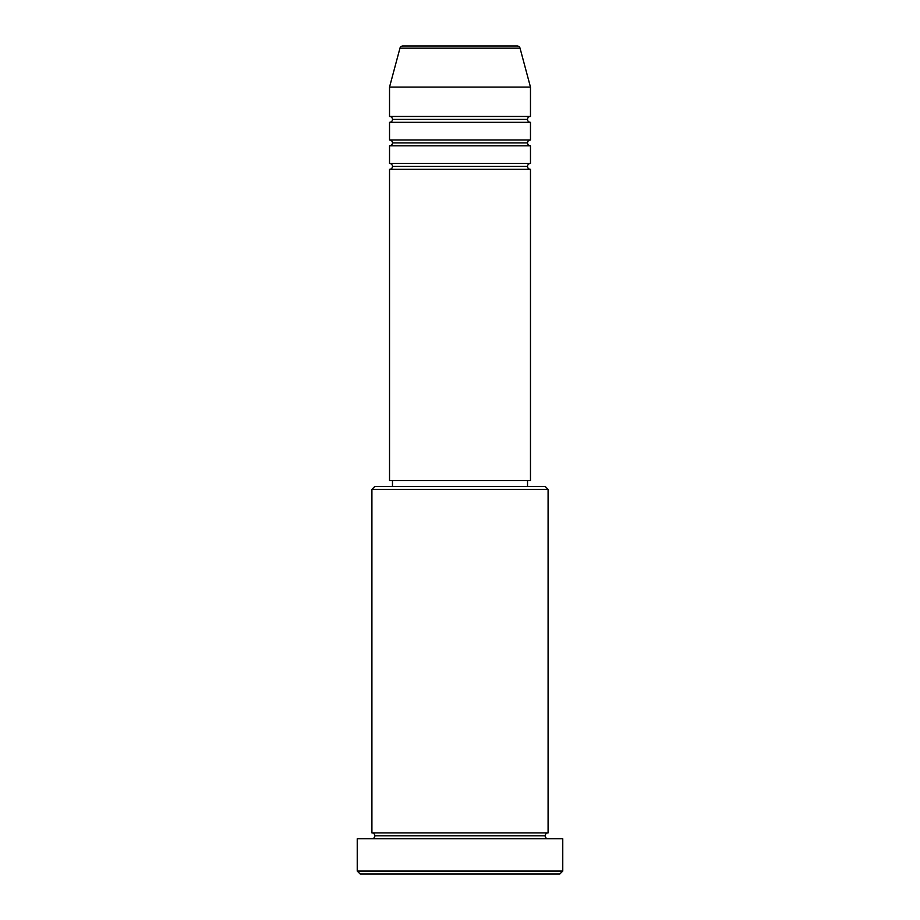<?xml version="1.0" encoding="UTF-8"?>
<svg xmlns="http://www.w3.org/2000/svg" width="920" height="920" viewBox="0 0 920 920"><rect width="100%" height="100%" fill="white"/><g stroke="black" fill="none" stroke-linecap="round" stroke-linejoin="round"><path stroke-width="1.38" d="M530.472 163.449L389.528 163.449L389.528 145.832L530.472 145.832L530.472 163.449A2.932 2.932 0 0 0 527.528 166.382L392.472 166.382A2.932 2.932 0 0 0 389.528 163.449L530.472 163.449L530.472 145.832A2.932 2.932 0 0 1 527.528 142.899L392.472 142.899A2.932 2.932 0 0 0 389.528 139.955L530.472 139.955L530.472 122.337A2.932 2.932 0 0 1 527.528 119.404L392.472 119.404A2.932 2.932 0 0 0 389.528 116.472L530.472 116.472L530.472 87.101L520.041 48.173A2.932 2.932 0 0 0 517.201 46L402.799 46A2.932 2.932 0 0 0 399.959 48.173L520.041 48.173A2.932 2.932 0 0 0 517.201 46L402.799 46A2.932 2.932 0 0 0 399.959 48.173L389.528 87.101L530.472 87.101L520.041 48.173L399.959 48.173L389.528 87.101L389.528 116.472A2.932 2.932 0 0 1 392.472 119.404A2.932 2.932 0 0 1 389.528 122.337L389.528 139.955A2.932 2.932 0 0 1 392.472 142.899A2.932 2.932 0 0 1 389.528 145.832L389.528 163.449A2.932 2.932 0 0 1 392.472 166.382A2.932 2.932 0 0 1 389.528 169.314L389.528 480.55L530.472 480.55L530.472 169.314A2.932 2.932 0 0 1 527.528 166.382A2.932 2.932 0 0 1 530.46 163.449M530.472 116.472L389.528 116.472L389.528 87.101L530.472 87.101L530.472 116.472A2.932 2.932 0 0 0 527.528 119.404A2.932 2.932 0 0 0 530.472 122.337L530.472 139.955A2.932 2.932 0 0 0 527.528 142.899A2.932 2.932 0 0 1 530.46 139.955M530.472 139.955L389.528 139.955L389.528 122.337L530.472 122.337L389.528 122.337A2.932 2.932 0 0 0 392.472 119.404L527.528 119.404A2.932 2.932 0 0 1 530.46 116.472M548.09 489.359L545.146 486.427L374.854 486.427L371.91 489.359L548.09 489.359L371.91 489.359L371.91 832.899A2.932 2.932 0 0 1 374.854 835.831A2.932 2.932 0 0 1 371.91 838.764A2.932 2.932 0 0 0 374.854 835.831A2.932 2.932 0 0 0 371.91 832.899L548.09 832.899L548.09 489.359L548.09 832.899A2.932 2.932 0 0 0 545.146 835.831A2.932 2.932 0 0 1 548.09 832.899L371.91 832.899L371.91 489.359L374.854 486.427L545.146 486.427L548.09 489.359M357.236 871.067L360.168 874L559.832 874L562.764 871.067L357.236 871.067L562.764 871.067L562.764 838.764L357.236 838.764L357.236 871.067L357.236 838.764L562.764 838.764L562.764 871.067L559.832 874L360.168 874L357.236 871.067M548.09 838.764A2.932 2.932 0 0 1 545.146 835.831L374.854 835.831L545.146 835.831A2.932 2.932 0 0 0 548.09 838.764M530.472 169.314L389.528 169.314L389.528 480.55L530.472 480.55L530.472 169.314L389.528 169.314A2.932 2.932 0 0 0 392.472 166.382L527.528 166.382A2.932 2.932 0 0 0 530.46 169.314M527.528 486.427L527.528 480.55L527.528 486.427M392.472 480.55L392.472 486.427L392.472 480.55M530.472 145.832L389.528 145.832A2.932 2.932 0 0 0 392.472 142.899L527.528 142.899A2.932 2.932 0 0 0 530.46 145.832"/></g></svg>
